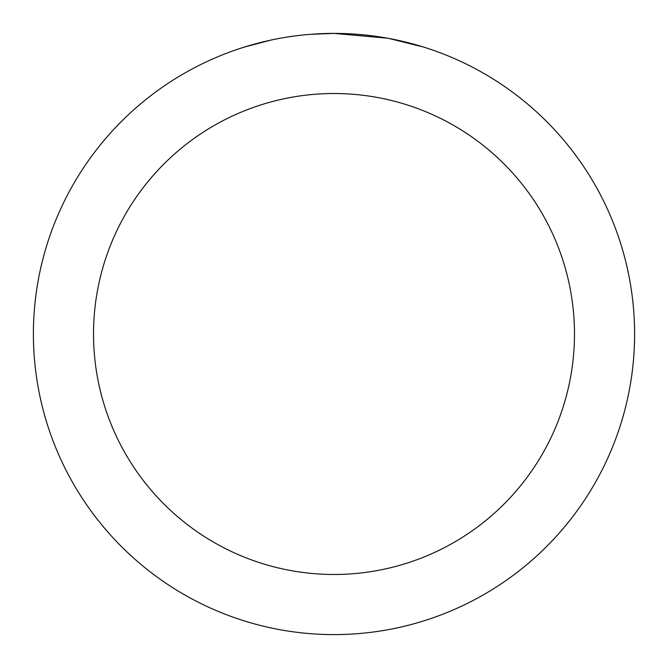 <?xml version="1.0" encoding="UTF-8"?>
<svg xmlns="http://www.w3.org/2000/svg" width="668" height="668" viewBox="0 0 668 668"><rect width="100%" height="100%" fill="white"/><g stroke="black" fill="none" stroke-linecap="round" stroke-linejoin="round"><path stroke-width="1" d="M339.995 33.458L344.17 33.575M371.016 35.688L372.285 35.847M387.398 38.185L334 33.4A300.6 300.6 0 0 1 634.6 334A300.6 300.6 0 0 1 334 634.6A300.6 300.6 0 0 1 33.4 334A300.6 300.6 0 0 1 334 33.4L310.511 34.319M388.818 38.443L423.303 46.977M334 93.52A240.48 240.48 0 0 1 574.48 334A240.48 240.48 0 0 1 334 574.48A240.48 240.48 0 0 1 93.52 334A240.48 240.48 0 0 1 334 93.52M300.099 35.32L296.433 35.755M244.705 46.977L270.899 40.097M288.042 36.932L296.433 35.763M311.964 34.21L316.749 33.901M289.06 36.782L294.588 35.997"/></g></svg>

